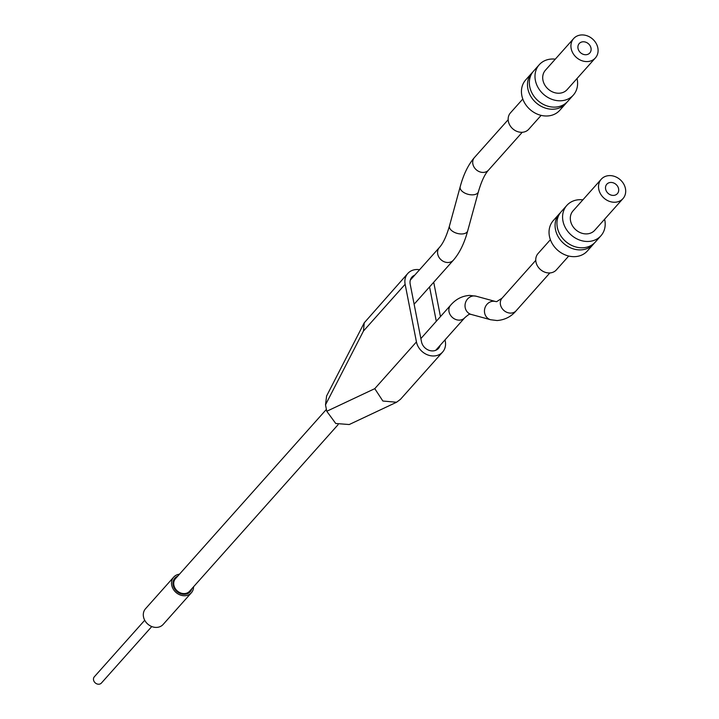 <?xml version="1.0" encoding="UTF-8"?>
<svg xmlns="http://www.w3.org/2000/svg" width="719" height="719" viewBox="0 0 719 719"><rect width="100%" height="100%" fill="white"/><g stroke="black" fill="none" stroke-linecap="round" stroke-linejoin="round"><path stroke-width="1.08" d="M405.139 284.275L363.463 331.028L325.509 404.833L326.606 395.98L364.218 322.84L407.808 273.454A15.737 13.266 41.7 0 0 405.139 284.275L416.445 341.911A15.737 13.266 41.7 0 0 427.58 354.862A15.737 13.266 41.7 0 0 442.616 352.04A15.737 13.266 41.7 0 0 445.286 341.219L445.025 339.88M325.509 404.833L326.768 411.268L374.77 388.655L416.445 341.911M442.616 352.04L400.456 399.333L396.555 402.245L349.227 424.534L335.746 423.491L326.768 411.268M363.463 331.028L364.218 322.84M440.459 316.612L433.979 283.583A15.737 13.266 41.7 0 0 433.665 282.297M419.572 269.724A15.737 13.266 41.7 0 0 407.808 273.454M436.307 321.276L429.558 286.908M414.719 275.17A10.228 8.619 41.7 0 0 411.924 277.121A10.228 8.619 41.7 0 0 410.19 284.158L421.496 341.786A10.228 8.619 41.7 0 0 428.731 350.207A10.228 8.619 41.7 0 0 438.5 348.373A10.228 8.619 41.7 0 0 440.127 345.372M396.555 402.245L382.868 401.022L374.77 388.655M414.072 303.966A9.446 7.954 41.7 0 0 415.321 302.879L453.419 260.143A9.446 7.954 41.7 0 1 448.063 262.507A9.446 7.954 41.7 0 1 438.896 257.15A9.446 7.954 41.7 0 1 439.318 247.579L410.306 280.122M326.399 409.39L175.481 578.669A9.446 7.954 41.7 0 0 173.881 585.158A9.446 7.954 41.7 0 0 180.568 592.932A9.446 7.954 41.7 0 0 189.582 591.234L338.119 424.632M179.453 574.211A11.81 9.949 41.7 0 0 173.719 577.096A11.81 9.949 41.7 0 0 173.198 589.068A11.81 9.949 41.7 0 0 184.657 595.754A11.81 9.949 -138.3 0 0 191.344 592.807A11.81 9.949 -138.3 0 0 193.555 586.785M191.793 588.762A10.228 8.619 -138.3 0 1 190.175 591.764A10.228 8.619 -138.3 0 1 184.37 594.316A10.228 8.619 41.7 0 1 174.438 588.519A10.228 8.619 41.7 0 1 174.897 578.148A10.228 8.619 41.7 0 1 177.692 576.189M173.719 577.096L145.508 608.75A11.81 9.949 41.7 0 0 144.977 620.722A11.81 9.949 41.7 0 0 156.436 627.408A11.81 9.949 -138.3 0 0 163.132 624.46L191.344 592.807M144.726 620.263L94.351 676.768A4.718 3.981 41.7 0 0 93.551 680.012A4.718 3.981 41.7 0 0 96.894 683.895A4.718 3.981 41.7 0 0 101.406 683.05L151.772 626.555M529.049 128.899A12.277 10.345 -138.3 0 1 528.771 129.222A12.277 10.345 -138.3 0 1 521.814 132.296A12.277 10.345 -138.3 0 1 509.897 125.331A12.277 10.345 -138.3 0 1 510.445 112.883A12.277 10.345 -138.3 0 1 510.733 112.577M565.826 103.518L559.786 110.286A22.828 19.224 -138.3 0 1 537.983 114.393A22.828 19.224 -138.3 0 1 521.841 95.6A22.828 19.224 -138.3 0 1 525.706 79.908L531.745 73.14A22.828 19.224 41.7 0 0 527.881 88.832A22.828 19.224 41.7 0 0 544.022 107.616A22.828 19.224 41.7 0 0 565.826 103.518A22.828 19.224 41.7 0 0 566.707 102.431M532.725 72.134A22.828 19.224 41.7 0 0 531.745 73.14M573.331 95.097L567.686 101.424A22.828 19.224 -138.3 0 1 545.892 105.531A22.828 19.224 -138.3 0 1 529.741 86.738A22.828 19.224 -138.3 0 1 533.615 71.046L539.259 64.719A22.828 19.224 41.7 0 0 535.385 80.411A22.828 19.224 41.7 0 0 551.536 99.195A22.828 19.224 41.7 0 0 573.331 95.097A22.828 19.224 41.7 0 0 577.204 79.405A22.828 19.224 41.7 0 0 577.015 78.542M555.275 59.165A22.828 19.224 41.7 0 0 539.259 64.719M595.377 57.942L567.156 89.596A14.56 12.268 -138.3 0 1 553.253 92.212A14.56 12.268 -138.3 0 1 542.953 80.231A14.56 12.268 -138.3 0 1 545.424 70.219L573.645 38.565A14.56 12.268 41.7 0 0 571.174 48.577A14.56 12.268 41.7 0 0 581.473 60.558A14.56 12.268 41.7 0 0 595.377 57.942A14.56 12.268 41.7 0 0 597.849 47.93A14.56 12.268 41.7 0 0 587.549 35.95A14.56 12.268 41.7 0 0 573.645 38.565M578.022 48.416A7.082 5.968 -138.3 0 1 579.226 43.544A7.082 5.968 -138.3 0 1 585.985 42.268A7.082 5.968 -138.3 0 1 591 48.101A7.082 5.968 -138.3 0 1 589.796 52.972A7.082 5.968 -138.3 0 1 583.037 54.24A7.082 5.968 -138.3 0 1 578.022 48.416M556.641 269.571A12.277 10.345 -138.3 0 1 556.371 269.895A12.277 10.345 -138.3 0 1 549.415 272.959A12.277 10.345 -138.3 0 1 537.497 266.003A12.277 10.345 -138.3 0 1 538.046 253.555A12.277 10.345 -138.3 0 1 538.333 253.241M593.418 244.19L587.378 250.958A22.828 19.224 -138.3 0 1 565.583 255.056A22.828 19.224 -138.3 0 1 549.433 236.272A22.828 19.224 -138.3 0 1 553.306 220.58L559.346 213.813A22.828 19.224 41.7 0 0 555.472 229.496A22.828 19.224 41.7 0 0 571.623 248.289A22.828 19.224 41.7 0 0 593.418 244.19A22.828 19.224 41.7 0 0 594.307 243.103M560.326 212.806A22.828 19.224 41.7 0 0 559.346 213.813M600.931 235.769L595.287 242.096A22.828 19.224 -138.3 0 1 573.483 246.195A22.828 19.224 -138.3 0 1 557.333 227.411A22.828 19.224 -138.3 0 1 561.206 211.719L566.851 205.391A22.828 19.224 41.7 0 0 562.977 221.084A22.828 19.224 41.7 0 0 579.128 239.867A22.828 19.224 41.7 0 0 600.931 235.769A22.828 19.224 41.7 0 0 604.796 220.077A22.828 19.224 41.7 0 0 604.616 219.214M582.875 199.837A22.828 19.224 41.7 0 0 566.851 205.391M622.978 198.615L594.757 230.269A14.56 12.268 -138.3 0 1 580.853 232.884A14.56 12.268 -138.3 0 1 570.553 220.895A14.56 12.268 -138.3 0 1 573.025 210.892L601.237 179.238A14.56 12.268 41.7 0 0 598.774 189.25A14.56 12.268 41.7 0 0 609.074 201.23A14.56 12.268 41.7 0 0 622.978 198.615A14.56 12.268 41.7 0 0 625.449 188.603A14.56 12.268 41.7 0 0 615.149 176.622A14.56 12.268 41.7 0 0 601.237 179.238M605.623 189.079A7.082 5.968 -138.3 0 1 606.818 184.208A7.082 5.968 -138.3 0 1 613.586 182.941A7.082 5.968 -138.3 0 1 618.601 188.773A7.082 5.968 -138.3 0 1 617.396 193.636A7.082 5.968 -138.3 0 1 610.629 194.912A7.082 5.968 -138.3 0 1 605.623 189.079M439.318 247.579C443.102 243.471 446.481 236.236 449.474 225.892A9.446 5.186 15.3 0 0 461.742 233.972A9.446 5.186 15.3 0 0 467.692 230.88C464.384 243.202 459.621 252.962 453.419 260.143M449.474 225.892L460.187 186.769A9.446 5.186 15.3 0 0 472.455 194.849A9.446 5.186 15.3 0 0 478.405 191.757L467.692 230.88M460.187 186.769C463.494 174.447 468.258 164.687 474.459 157.497A9.446 7.954 41.7 0 0 474.046 167.078A9.446 7.954 41.7 0 0 483.213 172.425A9.446 7.954 41.7 0 0 488.561 170.07C484.777 174.178 481.397 181.404 478.405 191.757M420.867 338.586L450.624 305.207A9.446 7.954 41.7 0 0 450.202 314.787A9.446 7.954 41.7 0 0 459.369 320.135A9.446 7.954 41.7 0 0 464.726 317.78L435.714 350.324M476.167 296.21A9.446 8.592 105.3 0 0 473.902 295.931A9.446 8.592 105.3 0 0 465.13 304.281A9.446 8.592 105.3 0 0 471.188 314.428L490.619 319.739A9.446 8.592 105.3 0 1 484.561 309.592A9.446 8.592 105.3 0 1 493.333 301.243A9.446 8.592 105.3 0 1 495.598 301.522L476.167 296.21L469.687 295.41C462.164 295.895 455.81 299.167 450.624 305.207M495.598 301.522L496.64 301.656L502.06 298.169A9.446 7.954 41.7 0 0 501.637 307.75A9.446 7.954 41.7 0 0 510.805 313.098A9.446 7.954 41.7 0 0 516.161 310.743C511.299 316.612 504.945 319.883 497.099 320.539L490.619 319.739M488.561 170.07L522.264 132.269M474.459 157.497L508.162 119.705M471.188 314.428L470.145 314.293C470.109 313.511 468.303 314.67 464.726 317.78M502.06 298.169L535.754 260.377M516.161 310.743L549.855 272.941M528.771 129.222L541.128 115.373M510.445 112.883L522.794 99.033M556.371 269.895L568.72 256.045M538.046 253.555L550.394 239.697"/></g></svg>
